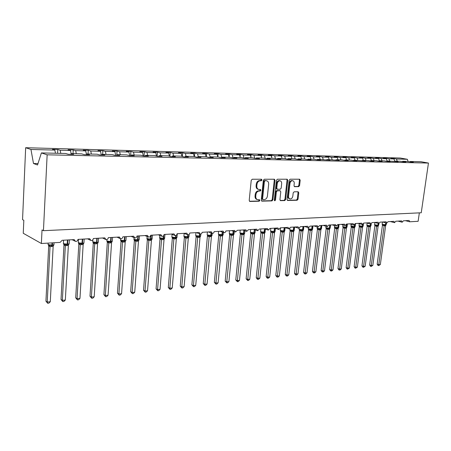 <?xml version="1.0" encoding="UTF-8"?>
<svg xmlns="http://www.w3.org/2000/svg" width="451" height="451" viewBox="0 0 451 451"><rect width="100%" height="100%" fill="white"/><g stroke="black" fill="none" stroke-linecap="round" stroke-linejoin="round"><path stroke-width="0.68" d="M261.975 180.005L261.456 179.233L252.216 179.239L251.224 180.361L249.206 200.379L249.837 201.45L259.184 201.225L259.861 200.447L259.426 199.697L257.752 199.692C256.348 199.303 255.678 198.164 255.756 196.27L255.926 194.612C256.315 192.47 257.358 191.28 259.054 191.044L260.233 191.027L260.915 190.249L260.475 189.493L258.846 189.476C257.408 189.087 256.732 187.926 256.805 185.998L256.974 184.341C257.369 182.187 258.412 181.003 260.109 180.783L261.292 180.778L261.975 180.005M258.429 189.364L258.13 189.285C256.698 188.896 256.016 187.734 256.095 185.806L256.264 184.149C256.653 182.001 257.696 180.817 259.393 180.597L260.577 180.597L261.259 179.819L261.106 179.233M249.459 201.247L258.474 201.016L259.15 200.238L259.032 199.703M257.307 199.562L257.042 199.489C255.638 199.1 254.967 197.955 255.046 196.067L255.215 194.415C255.604 192.273 256.642 191.089 258.338 190.852L259.522 190.835L260.199 190.057L260.064 189.493M298.675 186.646L299.582 185.586L300.186 180.259L299.599 179.21L290.117 179.21L289.192 180.282L287.073 199.455L287.648 200.481L297.141 200.25L298.043 199.184L298.765 192.791L298.196 191.76L294.108 191.816L293.195 192.887L292.834 196.078C292.451 197.978 291.538 198.93 290.094 198.93C288.995 198.626 288.482 197.701 288.561 196.168L289.954 183.563C290.331 181.674 291.239 180.727 292.66 180.716C293.793 181.026 294.317 181.967 294.238 183.534L294.001 185.632L294.582 186.68L298.675 186.646L297.948 186.466L298.855 185.406L299.453 180.084L299.199 179.199M47.146 154.817L428.45 163.059L421.025 161.734L410.179 161.481L413.33 162.05L410.805 161.994L407.659 161.419L402.619 161.306L405.77 161.881L403.2 161.824L400.048 161.244L394.907 161.125L398.058 161.706L387.031 160.945L390.183 161.526L387.494 161.469L384.348 160.877L378.987 160.753L382.132 161.345L379.392 161.283L376.241 160.691L370.767 160.567L373.913 161.159L371.117 161.097L367.965 160.5L362.373 160.37L365.519 160.973L353.793 160.173L356.933 160.776L354.007 160.714L350.867 160.105L345.021 159.964L348.155 160.579L345.167 160.511L342.033 159.896L336.051 159.761L339.186 160.381L326.885 159.547L330.008 160.173L317.498 159.327L320.616 159.958L317.414 159.885L314.302 159.254L307.903 159.107L311.01 159.744L307.729 159.671L304.622 159.028L298.077 158.876L301.172 159.524L297.812 159.445L294.723 158.797L288.014 158.645L291.098 159.293L287.659 159.214L284.581 158.56L277.715 158.402L280.787 159.062L277.264 158.983L274.197 158.324L267.161 158.16L270.217 158.825L266.609 158.741L263.559 158.075L256.348 157.906L259.387 158.577L255.689 158.498L252.656 157.822L245.265 157.653L248.287 158.329L244.493 158.245L241.477 157.562L233.9 157.388L236.905 158.075L233.009 157.985L230.016 157.298L222.247 157.117L225.224 157.811L221.232 157.72L218.261 157.021L210.29 156.835L213.244 157.54L209.146 157.45L206.203 156.745L198.017 156.553L200.943 157.264L196.737 157.168L193.823 156.458L185.417 156.26L188.315 156.976L183.997 156.88L181.11 156.159L172.479 155.961L175.349 156.683L170.906 156.587L168.054 155.854L159.186 155.651L162.016 156.384L157.455 156.283L154.642 155.544L145.526 155.336L148.317 156.074L143.632 155.973L140.853 155.223L131.478 155.009L134.235 155.758L129.409 155.651L126.675 154.896L117.034 154.67L119.74 155.432L114.779 155.319L112.085 154.558L102.168 154.327L104.824 155.093L99.716 154.981L97.078 154.208L86.868 153.971L89.473 154.749L84.207 154.631L81.625 153.847L71.106 153.605L73.654 154.394L68.236 154.27L65.705 153.481L41.391 152.917L47.146 154.817L43.443 230.686L42.033 229.942L41.379 243.506L60.09 242.401L62.125 240.293L74.218 239.605L75.503 241.426C76.867 241.516 77.696 240.834 77.978 239.391L89.715 238.72L90.967 240.518C92.286 240.597 93.086 239.932 93.368 238.511L104.767 237.857L105.985 239.633C107.27 239.706 108.043 239.047 108.319 237.654L119.402 237.023L120.586 238.776C121.826 238.844 122.582 238.196 122.852 236.826L133.626 236.211L134.781 237.942C135.982 238.004 136.715 237.361 136.98 236.02L147.46 235.422L148.582 237.136C149.749 237.187 150.465 236.555 150.724 235.236L160.922 234.655L162.016 236.347C163.144 236.392 163.843 235.766 164.102 234.469L174.024 233.906L175.089 235.574C176.189 235.619 176.865 235.005 177.119 233.725L186.782 233.173L187.819 234.83C188.884 234.87 189.544 234.261 189.798 233.004L199.212 232.468L200.221 234.103C201.253 234.131 201.896 233.533 202.144 232.299L211.316 231.775L212.303 233.392C213.306 233.421 213.932 232.829 214.18 231.611L223.121 231.098L224.074 232.699C225.055 232.722 225.663 232.135 225.906 230.94L234.627 230.444L235.557 232.023L237.344 230.286L245.851 229.801L246.753 231.363L248.501 229.649L256.799 229.176L257.679 230.72L259.387 229.029L267.482 228.567L268.345 230.095L270.008 228.42L277.912 227.969L278.752 229.48L280.381 227.828L288.099 227.389L288.916 228.882L290.506 227.253L298.049 226.819L298.844 228.302L300.4 226.684L307.768 226.267L308.54 227.732L310.068 226.131L317.267 225.72L318.017 227.174L319.511 225.596L326.552 225.19L327.285 226.627L328.751 225.066L335.629 224.671L336.345 226.092L337.776 224.553L344.508 224.164L345.207 225.573L346.61 224.046L353.195 223.668L353.877 225.06L355.253 223.555L361.696 223.183L362.362 224.564L363.709 223.07L370.012 222.709L370.66 224.074L371.985 222.597L378.158 222.247L378.789 223.595L380.086 222.134L386.129 221.791L386.749 223.127L388.023 221.683L393.943 221.345L394.54 222.67L395.792 221.238L401.593 220.905L402.179 222.219L403.403 220.804L409.085 220.477L409.784 221.785L418.128 221.294L419.345 212.861M428.45 163.059L421.245 212.771L43.443 230.686M274.997 180.31L274.377 179.227L264.303 179.233L263.333 180.332L261.287 200.081L261.901 201.146L271.97 200.898L272.917 199.799L274.997 180.31L274.276 180.129L273.999 179.222M277.404 179.222L287.174 179.216L287.777 180.282L285.663 199.489L284.739 200.571L280.516 200.667L279.93 199.63L280.781 191.81L280.077 190.75L277.32 190.79L276.373 191.878L275.493 200.058L274.755 200.819L274.338 200.086L276.457 180.304L277.404 179.222M410.179 161.481L409.936 161.836M402.619 161.306L402.377 161.672M394.907 161.125L394.653 161.503M387.031 160.945L386.772 161.334M378.987 160.753L378.722 161.159M370.767 160.567L370.502 160.984M362.373 160.37L362.097 160.798M353.793 160.173L353.511 160.618M345.021 159.964L344.739 160.432M336.051 159.761L335.764 160.24M326.885 159.547L326.586 160.043M317.498 159.327L317.2 159.846M307.903 159.107L307.588 159.643M298.077 158.876L297.756 159.434M288.014 158.645L287.693 159.22M277.715 158.402L277.393 158.983M267.161 158.16L266.845 158.746M256.348 157.906L256.033 158.504M245.265 157.653L244.949 158.256M233.9 157.388L233.59 157.997M222.247 157.117L221.937 157.737M210.29 156.835L209.986 157.467M198.017 156.553L197.718 157.19M185.417 156.26L185.124 156.903M172.479 155.961L172.192 156.615M159.186 155.651L158.899 156.317M145.526 155.336L145.245 156.007M131.478 155.009L131.202 155.691M117.034 154.67L116.764 155.364M102.168 154.327L101.903 155.031M86.868 153.971L86.609 154.687M393.458 158.842L393.509 158.464L390.989 158.397L393.999 158.944L388.965 158.808L389.636 161.001M394.743 161.368L393.999 158.944M385.898 158.656L385.955 158.262L383.378 158.194L386.389 158.746L381.253 158.611L381.924 160.821M387.059 160.945L386.389 158.746M378.186 158.459L378.242 158.053L375.615 157.985L378.626 158.543L373.383 158.402L374.054 160.641M379.297 160.765L378.626 158.543M370.316 158.262L370.372 157.844L367.689 157.771L370.699 158.335L365.344 158.194L366.015 160.455M371.37 160.579L370.699 158.335M362.283 158.064L362.339 157.63L359.599 157.557L362.61 158.121L357.141 157.98L357.812 160.263M363.28 160.393L362.61 158.121M354.08 157.856L354.136 157.41L351.34 157.337L354.345 157.906L348.758 157.76L349.435 160.071M355.016 160.201L354.345 157.906M345.703 157.647L345.759 157.185L342.907 157.111L345.906 157.687L340.201 157.54L340.871 159.868M346.577 160.004L345.906 157.687M337.151 157.438L337.207 156.959L334.292 156.88L337.28 157.461L331.451 157.309L332.128 159.665M337.957 159.801L337.28 157.461M328.407 157.219L328.463 156.722L325.487 156.644L328.469 157.23L322.516 157.078L323.187 159.462M329.145 159.598L328.469 157.23M319.533 156.486L316.489 156.407L319.466 156.999L319.533 156.486L322.516 157.078M320.137 159.389L319.466 156.999L313.377 156.835L314.048 159.248M310.322 156.971L310.406 156.243L307.289 156.159L310.26 156.756L304.03 156.593L304.707 159.045M310.931 159.175L310.26 156.756M300.964 156.937L301.071 155.99L297.885 155.905L300.845 156.508L294.475 156.345L295.168 158.893M301.516 158.955L300.845 156.508M291.391 156.914L291.521 155.736L288.268 155.651L291.216 156.26L284.699 156.091L285.415 158.741M291.887 158.735L291.216 156.26M281.604 156.903L281.757 155.477L278.425 155.386L281.362 156.001L274.693 155.826L275.426 158.589M282.033 158.504L281.362 156.001M271.587 156.903L271.767 155.212L268.356 155.116L271.282 155.742L264.455 155.561L265.211 158.436M271.953 158.267L271.282 155.742M261.338 156.92L261.541 154.935L258.051 154.845L260.96 155.471L253.969 155.285L254.747 158.284M261.631 158.03L260.96 155.471M250.846 156.954L251.072 154.654L247.503 154.563L250.39 155.195L243.236 155.009L244.03 158.138M251.06 157.782L250.39 155.195M240.095 157.004L240.355 154.372L236.696 154.27L239.566 154.913L232.237 154.721L233.054 157.985M240.231 157.534L239.566 154.913M229.091 157.078L229.373 154.079L225.624 153.977L228.477 154.62L220.962 154.422L221.779 157.732M229.142 157.275L228.477 154.62M217.827 157.01L218.126 153.774L214.281 153.673L217.111 154.327L209.411 154.124L210.143 157.145M217.771 157.01L217.111 154.327M206.299 156.768L206.592 153.47L202.651 153.363L205.464 154.022L197.561 153.814L198.215 156.559M206.118 156.739L205.464 154.022M194.477 156.615L194.77 153.154L190.734 153.041L193.513 153.706L185.412 153.498L186.06 156.277M194.189 156.542L193.513 153.706M182.345 156.469L182.649 152.827L178.506 152.714L181.257 153.391L172.947 153.171L173.59 155.984M181.95 156.367L181.257 153.391M169.903 156.328L170.213 152.494L165.957 152.382L168.68 153.058L160.15 152.838L160.793 155.691M169.401 156.198L168.68 153.058M157.14 156.198L157.45 152.156L153.081 152.038L155.775 152.726L147.009 152.494L147.652 155.381M156.514 156.035L155.775 152.726M144.038 155.978L144.343 151.801L139.861 151.683L142.516 152.376L133.519 152.145L134.15 155.071M143.283 155.877L142.516 152.376M130.593 155.674L130.891 151.446L126.286 151.322L128.901 152.021L119.656 151.778L120.282 154.749M129.679 155.657L128.901 152.021M116.786 155.302L117.068 151.074L112.338 150.95L114.909 151.654L105.404 151.406L106.024 154.417M115.681 155.341L114.909 151.654M102.631 154.338L102.862 150.696L98.002 150.566L100.528 151.282L90.752 151.023L91.367 154.079M101.289 155.014L100.528 151.282M88.041 154L88.255 150.301L83.26 150.172L85.735 150.893L75.683 150.634L76.287 153.723M86.491 154.682L85.735 150.893M73.028 153.65L73.237 149.901L68.095 149.766L70.519 150.499L60.175 150.228L57.784 149.49L52.491 149.349L54.859 150.087L30.961 149.467L25.662 147.714L22.55 219.648L23.824 220.319L23.255 233.28L41.379 243.506M70.858 154.332L71.106 153.605L70.519 150.499M55.456 153.244L54.859 150.087M397.19 161.176L396.519 159.006L393.509 158.464M385.955 158.262L388.965 158.808M378.242 158.053L381.253 158.611M370.372 157.844L373.383 158.402M362.339 157.63L365.344 158.194M354.136 157.41L357.141 157.98M345.759 157.185L348.758 157.76M337.207 156.959L340.201 157.54M328.463 156.722L331.451 157.309M310.406 156.243L313.377 156.835M301.071 155.99L304.03 156.593M291.521 155.736L294.475 156.345M281.757 155.477L284.699 156.091M271.767 155.212L274.693 155.826M261.541 154.935L264.455 155.561M251.072 154.654L253.969 155.285M240.355 154.372L243.236 155.009M229.373 154.079L232.237 154.721M218.126 153.774L220.962 154.422M206.592 153.47L209.411 154.124M194.77 153.154L197.561 153.814M182.649 152.827L185.412 153.498M170.213 152.494L172.947 153.171M157.45 152.156L160.15 152.838M144.343 151.801L147.009 152.494M130.891 151.446L133.519 152.145M117.068 151.074L119.656 151.778M102.862 150.696L105.404 151.406M88.255 150.301L90.752 151.023M73.237 149.901L75.683 150.634M408.065 161.497L407.377 159.293L396.519 159.006M407.377 159.293L400.347 158.036L25.662 147.714M60.772 153.363L60.175 150.228M57.587 153.289L57.784 149.49M41.391 152.917L37.54 164.981L33.487 163.504L30.961 149.467M37.991 163.566L33.487 163.504M261.529 200.937L271.254 200.695L272.201 199.596L274.276 180.129M265.087 180.772L264.404 181.544L262.606 198.852L263.034 199.596L264.354 199.573C266.017 199.325 267.043 198.147 267.426 196.033L268.666 184.262C268.745 182.334 268.074 181.178 266.642 180.789L264.365 180.586L263.688 181.358L264.404 181.544M262.409 199.398L261.89 198.649L263.688 181.358M266.293 180.704L265.6 180.586L266.321 180.766M264.365 180.586L265.6 180.586M280.161 200.464L284.017 200.368L284.942 199.286L287.05 180.107L286.785 179.21M279.575 190.593L276.598 190.593L275.657 191.686L274.777 199.855L275.493 200.058M274.4 200.526L274.777 199.855M281.666 183.664C281.74 182.074 281.193 181.122 280.032 180.806C278.56 180.812 277.636 181.776 277.252 183.692L276.767 188.208L277.478 189.279L280.24 189.245L281.176 188.157L281.666 183.664M279.592 180.699L279.31 180.625C277.839 180.631 276.914 181.59 276.531 183.506L277.252 183.692M277.258 189.24L276.655 189.082L276.046 188.016L276.531 183.506M294.249 186.5L297.948 186.466M292.197 180.603L291.932 180.541C290.512 180.552 289.61 181.499 289.232 183.382L289.954 183.563M289.79 198.846L289.373 198.733C288.274 198.429 287.761 197.504 287.839 195.971L289.232 183.382M287.298 200.283L296.414 200.052L297.316 198.987L298.038 192.6L297.812 191.76M48.714 245.857L45.929 301.155L47.237 302.074L50.292 301.73L53.145 246.353L50.033 246.601L48.714 245.857L48.358 244.713M50.292 301.73L48.9 303.145L47.682 303.286L47.237 302.074L50.044 246.601L49.221 245.389L49.841 245.152L51.797 245.581L52.096 242.869M48.037 244.538L49.221 245.389M51.403 246.646L51.797 245.581L53.827 245.028M53.145 246.353L53.838 244.91M50.05 246.545L49.841 245.152M47.682 303.286L45.929 301.155M63.585 243.946L63.991 244.927L61.02 299.464L62.362 300.366L65.333 300.033L68.36 245.406L65.333 245.648L63.98 244.916L63.619 243.754M65.333 300.033L63.952 301.437L62.768 301.567L62.362 300.366L65.35 245.648L64.538 244.453L67.075 244.639L67.492 239.988M63.337 243.596L64.538 244.453M66.663 245.694L67.075 244.639L69.048 243.985M68.36 245.406L69.189 243.472M65.35 245.592L65.164 244.222M62.768 301.567L61.02 299.464M78.829 244.002L75.706 297.829L77.07 298.709L79.968 298.382L83.159 244.487L80.216 244.724L78.829 244.002L78.463 242.83M79.968 298.382L78.598 299.768L77.442 299.898L77.07 298.709L80.227 244.724L79.438 243.546L81.924 243.732L82.358 239.143M78.215 242.683L79.438 243.546M81.507 244.769L81.924 243.732L83.83 243.174L83.965 242.599M83.159 244.487L83.841 243.083M80.227 244.667L80.064 243.315M77.442 299.898L75.706 297.829M92.9 242.153L93.284 243.128L89.997 296.228L91.39 297.096L94.208 296.781L97.551 243.591L94.687 243.822L93.284 243.128L92.889 241.894L96.57 242.373L96.824 238.314M94.208 296.781L92.844 298.145L91.722 298.274L91.39 297.096L94.699 243.822M92.692 241.792L93.926 242.661L96.373 242.841L96.914 242.356L97.168 238.291M95.945 243.867L96.373 242.841L98.222 242.277L98.341 241.742M97.551 243.591L98.233 242.204M94.699 243.765L94.558 242.429M91.722 298.274L89.997 296.228M107.332 242.249L103.91 294.678L105.325 295.529L108.071 295.219L111.56 242.717L108.77 242.948L107.332 242.249L106.96 241.048M108.071 295.219L106.718 296.566L105.624 296.69L105.325 295.529L108.781 242.942L108.031 241.798L110.433 241.978L110.901 237.508M106.774 240.93L108.031 241.798M109.999 242.993L110.433 241.978L112.237 241.353M111.56 242.717L112.333 240.913M108.787 242.892L108.657 241.573M105.624 296.69L103.91 294.678M121.02 241.409L117.457 293.161L118.901 293.996L121.573 293.697L125.198 241.871L122.48 242.091L121.02 241.409L120.642 240.197M121.573 293.697L120.231 295.027L119.165 295.151L118.901 293.996L122.492 242.091M120.485 240.09L121.759 240.958L124.121 241.138L124.6 236.73M123.675 242.136L124.121 241.138L125.874 240.524M125.198 241.871L125.953 240.107M122.497 242.035L122.39 240.733M119.165 295.151L117.457 293.161M134.353 240.586L130.66 291.69L132.126 292.507L134.731 292.214L138.48 241.043L135.836 241.262L134.364 240.603L133.97 239.363M134.731 292.214L133.4 293.528L132.357 293.646L132.126 292.507L135.847 241.257L135.131 240.141L137.454 240.321L137.944 235.963M133.84 239.267L135.131 240.141M136.997 241.308L137.454 240.321L139.15 239.712M138.48 241.043L139.224 239.318M135.852 241.206L135.757 239.921M132.357 293.646L130.66 291.69M147.342 239.791L143.525 290.252L145.008 291.053L147.55 290.771L151.423 240.236L148.841 240.451L147.342 239.791L146.958 238.556M147.55 290.771L146.231 292.068L145.216 292.186L145.008 291.053L148.858 240.451M147.353 239.802L147.015 238.855L150.437 239.52L150.944 235.225M149.974 240.496L150.437 239.52L152.088 238.929L151.423 240.236M148.858 240.4L148.779 239.126M145.216 292.186L143.525 290.252M159.998 239.013L156.069 288.849L157.574 289.638L160.049 289.362L164.034 239.453L161.52 239.661L160.009 239.024L159.615 237.767M160.049 289.362L158.741 290.647L157.749 290.754L157.574 289.638L161.531 239.661M160.009 239.024L159.693 238.089L163.093 238.742L163.51 235.805M162.625 239.706L163.093 238.742L164.694 238.156L164.034 239.453M161.537 239.611L161.475 238.353M157.749 290.754L156.069 288.849M172.338 238.252L168.302 287.484L169.824 288.257L172.237 287.986L176.33 238.692L173.877 238.895L172.35 238.263L171.949 237M172.237 287.986L170.94 289.254L169.976 289.367L169.824 288.257L173.889 238.889L173.218 237.818L175.433 237.987L175.817 235.523M172.35 238.263L172.051 237.339L173.218 237.818M174.954 238.94L175.433 237.987L176.989 237.406L176.33 238.692M173.894 238.838L173.844 237.598M169.976 289.367L168.302 287.484M184.369 237.514L180.237 286.148L181.77 286.915L184.126 286.644L188.321 237.942L185.925 238.145L184.369 237.514L183.985 236.251M184.126 286.644L182.841 287.901L181.9 288.009L181.77 286.915L185.942 238.139M184.386 237.525L184.104 236.606L187.458 237.249L187.853 234.836M186.979 238.19L187.458 237.249L188.727 236.972L189.014 236.358M188.941 236.764L188.321 237.942M185.942 238.089L185.908 236.865M181.9 288.009L180.237 286.148M196.112 236.792L191.878 284.846L193.434 285.601L195.728 285.342L200.018 237.215L197.679 237.412L196.123 236.803L195.728 235.518M195.728 285.342L194.449 286.577L193.535 286.684L193.434 285.601L197.696 237.412M196.123 236.803L195.858 235.896L199.195 236.527L199.618 233.872M198.705 237.457L199.195 236.527L200.396 236.279L200.701 235.659M200.627 236.07L200.018 237.215M197.701 237.361L197.679 236.149M193.535 286.684L191.878 284.846M207.488 235.337L203.249 283.578L204.81 284.316L207.054 284.062L211.429 236.504L209.151 236.696L207.578 236.099L207.364 235.236M207.054 284.062L205.786 285.291L204.889 285.393L204.81 284.316L209.163 236.696L208.531 235.659L210.645 235.822L211.096 232.941M207.33 235.202L208.531 235.659M210.149 236.747L210.645 235.822L212.077 235.27L211.429 236.504M209.168 236.645L209.157 235.45M204.889 285.393L203.249 283.578M218.752 235.399L214.343 282.337L215.922 283.065L218.115 282.816L222.574 235.811L220.347 236.003L218.763 235.411L218.538 234.531L221.824 235.14L222.304 232.051M218.115 282.816L216.858 284.029L215.978 284.13L215.922 283.065L220.359 235.997M221.323 236.048L221.824 235.14L223.211 234.593L222.574 235.811M220.364 235.952L220.364 234.768M215.978 284.13L214.343 282.337M229.666 234.729L225.184 281.125L226.774 281.841L228.916 281.599L233.449 235.134L231.278 235.321L229.677 234.74L229.288 233.438M228.916 281.599L227.665 282.8L226.808 282.895L226.774 281.841L231.29 235.321L230.681 234.306L232.733 234.469L233.24 231.2M229.463 233.86L230.681 234.306M232.231 235.366L232.733 234.469L234.086 233.928L233.449 235.134M231.295 235.27L231.307 234.097M226.808 282.895L225.184 281.125M239.47 280.409L238.224 281.593L237.389 281.689L237.378 280.646L239.47 280.409L244.076 234.475L241.95 234.655L240.332 234.069L235.777 279.947L237.378 280.646L241.961 234.655L241.37 233.652L243.388 233.815L243.923 230.376M239.96 232.778L240.36 234.03M240.141 233.218L241.37 233.652M242.88 234.7L243.388 233.815L244.707 233.285L244.076 234.475M241.967 234.605L241.99 233.449M237.389 281.689L235.777 279.947M249.775 279.248L248.546 280.421L247.729 280.516L247.734 279.479L249.775 279.248L254.454 233.832L252.38 234.007L250.75 233.432L246.122 278.791L247.734 279.479L252.391 234.007L251.805 233.015L253.8 233.173L254.358 229.587M250.378 232.135L250.779 233.392M250.576 232.586L251.805 233.015M253.287 234.052L253.8 233.173L255.086 232.654L254.454 233.832M252.397 233.956L252.43 232.812M247.729 280.516L246.122 278.791M259.855 278.115L258.632 279.27L257.837 279.366L257.859 278.34L259.855 278.115L264.596 233.201L262.567 233.37L260.932 232.806L256.241 277.658L257.859 278.34L262.578 233.37L262.008 232.389L263.97 232.547L264.557 228.832M260.577 231.543L260.954 232.767M260.768 231.966L262.008 232.389M263.457 233.421L263.97 232.547L265.222 232.034L264.596 233.201M262.583 233.325L262.629 232.192M257.837 279.366L257.188 279.09L256.241 277.658M269.709 277.004L268.497 278.149L267.714 278.239L267.759 277.224L269.709 277.004L274.507 232.581L272.522 232.75L270.882 232.192L266.129 276.553L267.759 277.224L272.539 232.75M270.527 230.94L270.91 232.152M270.73 231.363L273.915 231.938L274.512 228.167M273.396 232.801L273.915 231.938L275.133 231.431L274.507 232.581M272.545 232.705L272.596 231.583M267.714 278.239L267.065 277.968L266.129 276.553M279.344 275.916L278.143 277.049L277.376 277.139L277.438 276.13L279.344 275.916L284.203 231.977L282.258 232.147L280.607 231.594L275.798 275.476L277.438 276.13L282.275 232.147L281.723 231.188L283.634 231.34L284.243 227.608M281.723 231.188L280.471 230.777L280.257 230.309L280.635 231.555M283.11 232.192L283.634 231.34L284.818 230.839L284.203 231.977M282.281 232.102L282.343 230.991M277.376 277.139L276.728 276.875L275.798 275.476M288.77 274.856L287.575 275.978L286.83 276.063L286.904 275.065L288.77 274.856L293.68 231.391L291.78 231.555L290.123 231.008L285.263 274.417L286.904 275.065L291.797 231.549M289.796 229.739L290.151 230.974M289.779 229.734L289.999 230.196L291.256 230.602L293.139 230.76L293.753 227.067M292.614 231.6L293.139 230.76L294.294 230.264L293.68 231.391M291.803 231.51L291.87 230.41M286.83 276.063L286.176 275.803L285.263 274.417M297.993 273.819L296.809 274.93L296.076 275.009L296.166 274.022L297.993 273.819L302.954 230.811L301.093 230.974L299.43 230.438L294.52 273.385L296.166 274.022L301.11 230.974L300.575 230.033L302.435 230.185L303.055 226.532M299.103 229.255L299.458 230.399M299.12 229.271L300.575 230.033M301.905 231.019L302.435 230.185L303.562 229.7L302.954 230.811M301.116 230.929L301.189 229.841M296.076 275.009L295.422 274.755L294.52 273.385M307.018 272.799L305.84 273.898L305.13 273.982L305.231 273.002L307.018 272.799L312.024 230.247L310.203 230.405L308.535 229.875L303.579 272.37L305.231 273.002L310.22 230.405M308.219 228.713L308.563 229.841M308.202 228.629L309.696 229.474L311.534 229.627L312.154 226.013M310.998 230.455L311.534 229.627L312.633 229.147L312.024 230.247M310.226 230.36L310.311 229.288M305.13 273.982L304.464 273.729L303.579 272.37M315.858 271.806L314.685 272.894L313.986 272.973L314.105 272.004L315.858 271.806L320.903 229.694L319.122 229.852L317.448 229.328L312.447 271.378L314.105 272.004L319.139 229.847M317.138 228.189L317.476 229.294M317.121 228.093L318.62 228.933L320.435 229.08L321.061 225.506M319.9 229.897L320.435 229.08L321.507 228.606M320.903 229.694L321.512 228.443M319.139 229.807L319.235 228.742M313.986 272.973L313.327 272.72L312.447 271.378M324.506 270.831L323.344 271.908L322.662 271.987L322.792 271.023L324.506 270.831L329.591 229.159L327.849 229.305L326.169 228.792L321.129 270.408L322.792 271.023L327.866 229.305M327.871 229.266L327.967 228.212L327.358 228.398L325.853 227.575L326.197 228.758M327.967 228.212L329.145 228.544L329.388 228.178L329.777 225.01M328.61 229.356L329.145 228.544L330.194 228.076M329.591 229.159L330.2 227.918M322.662 271.987L321.997 271.739L321.129 270.408M332.979 269.873L331.823 270.938L331.152 271.017L331.299 270.064L332.979 269.873L338.103 228.629L336.395 228.775L334.71 228.268L329.63 269.461L331.299 270.064L336.407 228.775M334.416 227.163L334.743 228.234M334.433 227.174L335.91 227.873L337.675 228.02L338.312 224.519M337.139 228.826L337.675 228.02L338.695 227.558M338.103 228.629L338.701 227.411M336.412 228.73L336.519 227.693M331.152 271.017L330.487 270.775L329.63 269.461M341.277 268.937L340.133 269.997L339.473 270.07L339.631 269.123L341.277 268.937L346.436 228.11L344.761 228.257L343.076 227.755L337.962 268.531L339.631 269.123L344.778 228.251M342.788 226.667L343.104 227.721M342.788 226.52L343.014 226.988L346.03 227.507L346.667 224.046M345.494 228.302L347.028 227.05M346.436 228.11L347.033 226.909M344.784 228.212L344.897 227.18M339.473 270.07L338.808 269.833L337.962 268.531M349.407 268.024L347.625 269.14L347.794 268.204L349.407 268.024L354.599 227.603L352.958 227.744L351.273 227.248L346.12 267.618L347.794 268.204L352.975 227.744L352.49 226.864L354.215 227.005L354.706 224.733M350.991 226.182L351.301 227.214M350.985 226.024L351.216 226.492L352.49 226.864M353.674 227.794L355.185 226.554M354.599 227.603L355.191 226.419M352.975 227.704L353.094 226.678M347.625 269.14L346.96 268.909L346.12 267.618M359.019 225.534L359.312 226.763L354.12 266.727L355.794 267.302L357.372 267.127L362.593 227.101L360.986 227.248L359.312 226.763L359.024 225.709M357.372 267.127L355.613 268.232L361.003 227.242L360.529 226.368L362.232 226.515L362.689 224.542M359.25 226.007L360.529 226.368M361.691 227.293L363.179 226.064M362.593 227.101L363.185 225.94M361.009 227.203L361.133 226.193M355.613 268.232L354.943 268.001L354.12 266.727M367.165 226.272L361.956 265.848L363.636 266.423L365.18 266.248L370.429 226.616L368.856 226.757L367.176 226.284L366.872 225.111L367.125 225.528L370.085 226.03L370.547 224.046L366.483 222.912M365.18 266.248L363.444 267.342L368.873 226.752M369.544 226.802L371.01 225.59M370.429 226.616L371.021 225.472M368.873 226.712L369.008 225.714M363.444 267.342L362.773 267.11L361.956 265.848M374.877 225.799L369.64 264.991L371.32 265.554L372.836 265.385L378.113 226.137L376.568 226.272L374.888 225.804L374.589 224.649L374.843 225.06L377.786 225.556L378.265 223.454M372.836 265.385L371.117 266.468L376.579 226.272M377.239 226.323L378.688 225.122M378.113 226.137L378.699 225.01M376.585 226.233L376.72 225.241M371.117 266.468L370.451 266.242L369.64 264.991M382.431 225.331L377.177 264.151L378.857 264.703L380.345 264.54L385.639 225.669L384.128 225.804L382.448 225.342L382.149 224.198L382.409 224.604L385.329 225.094L385.83 222.879M380.345 264.54L378.643 265.611L384.139 225.804L383.694 224.953M384.788 225.85L386.214 224.666M385.639 225.669L386.225 224.559M384.145 225.765L384.286 224.778M378.643 265.611L377.972 265.391L377.177 264.151M259.393 180.597L260.109 180.783M256.264 184.149L256.974 184.341M256.095 185.806L256.805 185.998M259.522 190.835L260.233 191.027M258.338 190.852L259.054 191.044M255.215 194.415L255.926 194.612M255.046 196.067L255.756 196.27M258.474 201.016L259.184 201.225M249.572 201.343L249.972 201.462M260.577 180.597L261.292 180.778M272.201 199.596L272.917 199.799M271.254 200.695L271.97 200.898M261.653 201.045L262.025 201.152M261.89 198.649L262.606 198.852M287.05 180.107L287.777 180.282M284.942 199.286L285.663 199.489M284.017 200.368L284.739 200.571M280.291 200.577L280.635 200.672M279.355 190.559L280.077 190.75M276.598 190.593L277.32 190.79M275.657 191.686L276.373 191.878M276.046 188.016L276.767 188.208M294.396 186.613L294.678 186.686M287.839 195.971L288.561 196.168M298.038 192.6L298.765 192.791M297.316 198.987L298.043 199.184M296.414 200.052L297.141 200.25M287.434 200.402L287.761 200.492M299.453 180.084L300.186 180.259M298.855 185.406L299.582 185.586M48.094 243.106L48.161 244.617L51.978 245.096L52.35 245.073L52.468 242.852M51.775 246.624L52.35 245.073L53.979 244.718L53.996 244.374M48.302 244.876L48.725 245.868M63.506 240.22L63.484 243.692L67.261 244.166L67.622 244.143L67.853 239.971M67.03 245.671L67.622 244.143L69.166 243.805L69.386 239.881M78.395 239.368L78.389 242.796L82.116 243.258L82.471 243.236L82.713 239.12M81.856 244.746L82.471 243.236L83.942 242.914L84.174 239.036M78.446 243.038L78.84 244.014M92.799 239.859L92.883 241.916M96.288 243.844L96.914 242.356L98.318 242.046L98.56 238.213M93.926 242.661L94.687 243.822M106.848 239.588L106.994 241.065L110.969 241.499L111.234 237.491M110.332 242.971L110.969 241.499L112.31 241.2L112.564 237.412M106.972 241.296L107.344 242.26M120.564 238.771L120.727 240.236L124.651 240.665L124.927 236.707M123.997 242.119L124.651 240.665L125.936 240.377L126.195 236.634M120.676 240.462L121.031 241.42M121.759 240.958L122.48 242.091M133.953 237.576L134.105 239.43L137.978 239.853L138.26 235.946M137.313 241.285L137.978 239.853L139.201 239.577L139.472 235.879M134.015 239.644L134.364 240.603M146.992 236.448L147.133 238.647L150.955 239.058L151.254 235.202M150.284 240.479L150.955 239.058L152.15 238.551M148.154 239.346L148.841 240.451M159.699 235.377L159.829 237.88L163.307 238.308L163.606 238.286L163.843 235.337M162.924 239.69L163.606 238.286L164.75 237.801M160.844 238.573L161.52 239.661M172.085 234.362L171.893 236.702L172.209 237.13L175.941 237.536L176.121 235.383M175.247 238.923L175.941 237.536L177.034 237.068M184.16 233.392L183.94 235.974L184.279 236.403L187.966 236.803L188.135 234.853M187.261 238.173L187.966 236.803L188.992 236.572L189.183 234.34M185.282 237.079L185.925 238.145M195.926 232.654L195.7 235.27L196.055 235.693L199.697 236.087L199.883 233.973M198.981 237.44L199.697 236.087L200.678 235.867L200.842 234.063M197.048 236.358L197.679 237.412M207.404 232L207.167 234.576L207.545 234.999L211.141 235.388L211.361 233.037M210.42 236.73L211.141 235.388L212.105 234.982M218.6 231.357L218.363 233.906L218.758 234.323L222.315 234.706L222.557 232.147M221.588 236.031L222.315 234.706L223.239 234.317M218.667 234.644L218.763 235.411M219.738 234.971L220.347 236.003M229.536 230.732L229.294 233.246L229.706 233.663L233.223 234.041L233.488 231.284M232.485 235.349L233.223 234.041L234.108 233.669M229.587 233.968L229.677 234.74M240.214 230.123L239.971 232.603L240.4 233.02L243.619 233.409L244.166 230.461M243.134 234.689L243.873 233.392L244.724 233.037M240.248 233.308L240.344 234.08M250.649 229.525L250.395 231.972L250.846 232.389L254.031 232.772L254.595 229.672M253.535 234.041L254.279 232.755L255.097 232.417M250.666 232.665L250.762 233.443M260.841 228.945L260.588 231.363L261.05 231.775L264.207 232.152L264.788 228.905M263.694 233.404L264.449 232.135L265.233 231.808M260.847 232.034L260.943 232.817M270.803 228.375L270.549 230.76L271.023 231.171L274.388 231.532L274.749 228.172M273.627 232.784L274.388 231.532L275.138 231.216M270.797 231.419L270.893 232.203M271.976 231.78L272.522 232.75M280.545 227.823L280.285 230.173L280.776 230.585L284.102 230.94L284.474 227.597M283.341 232.18L284.102 230.94L284.829 230.641M280.522 230.816L280.623 231.605M289.931 228.494L289.807 229.604L290.314 230.004L293.601 230.36L293.979 227.05M292.84 231.588L293.601 230.36L294.3 230.072M290.038 230.23L290.134 231.019M291.256 230.602L291.78 231.555M299.205 228.291L299.12 229.046L299.644 229.446L302.897 229.796L303.275 226.52M302.125 231.008L302.897 229.796L303.568 229.52M299.346 229.66L299.441 230.45M308.332 227.665L308.236 228.494L308.772 228.894L311.991 229.238L312.368 226.002M311.218 230.438L312.639 228.973M308.433 229.08L308.546 229.886M309.696 229.474L310.203 230.405M317.273 226.943L317.154 227.958L317.701 228.353L320.887 228.696L321.27 225.494M320.114 229.886L320.887 228.696L321.495 228.556L321.867 225.461M317.352 228.544L317.459 229.339M318.62 228.933L319.122 229.852M326.022 226.25L325.881 227.434L326.445 227.828L329.596 228.167L329.985 224.998M328.818 229.345L329.596 228.167L330.183 228.031L330.56 224.964M326.09 228.014L326.186 228.804M327.358 228.398L327.849 229.305M334.591 225.579L334.428 226.921L335.003 227.31L338.126 227.642L338.515 224.508M337.342 228.809L338.126 227.642L338.69 227.513L339.067 224.48M334.636 227.496L334.727 228.279M335.91 227.873L336.395 228.775M342.985 224.925L342.799 226.419L343.386 226.808L346.475 227.135L346.864 224.034M345.692 228.291L346.475 227.135L347.022 227.011L347.4 224M343.014 226.988L343.093 227.761M344.288 227.36L344.761 228.257M351.205 224.299L350.996 225.928L354.458 226.65L354.937 224.44M353.866 227.783L355.179 226.515L355.563 223.533M351.216 226.492L351.284 227.259M359.255 223.685L359.03 225.444L359.639 225.827L362.666 226.148L362.886 224.457M361.877 227.281L363.173 226.03L363.461 223.831M367.142 223.098L366.9 224.97L367.52 225.348L370.519 225.669L370.728 224.079M369.73 226.791L371.01 225.556L371.224 223.938M367.125 225.528L367.176 226.284M368.405 225.889L368.856 226.757M374.877 222.523L374.612 224.508L375.243 224.886L378.214 225.201L378.44 223.499M377.425 226.312L378.688 225.088L378.891 223.606M374.843 225.06L374.888 225.804M376.123 225.415L376.568 226.272M382.454 221.999L382.172 224.051L382.814 224.423L385.757 224.739L386.005 222.924M384.968 225.838L386.214 224.632L386.434 223.042M382.409 224.604L382.448 225.342M72.183 239.723L74.781 241.054M87.573 238.844L90.301 240.191M102.524 237.987L105.376 239.346M117.051 237.158L120.022 238.523M131.185 236.352L134.263 237.716M144.929 235.569L148.103 236.927M158.312 234.802L161.571 236.161M171.335 234.058L174.678 235.411M184.019 233.336L187.441 234.678M196.377 232.626L199.866 233.962M208.418 231.938L211.97 233.268M220.161 231.267L223.769 232.586M231.605 230.613L235.27 231.921M242.773 229.976L246.488 231.273M253.676 229.356L257.431 230.636M264.309 228.747L268.108 230.016M274.698 228.155L278.532 229.412M284.84 227.575L288.708 228.82M294.751 227.011L298.652 228.24M304.431 226.458L308.36 227.676M313.896 225.917L317.848 227.118M323.147 225.387L327.127 226.577M332.195 224.869L336.198 226.047M341.052 224.367L345.066 225.528M349.711 223.871L353.742 225.026M358.184 223.386L362.232 224.525M374.606 222.45L378.677 223.566M382.561 221.993L386.642 223.098M390.352 221.548L394.439 222.642M397.985 221.114L402.078 222.191M405.466 220.686L409.564 221.757M262.324 199.393L262.939 199.567M265.927 180.609L266.642 180.789M279.462 190.564L280.184 190.756M279.31 180.625L280.032 180.806M291.932 180.541L292.66 180.716M53.804 245.011L54.081 242.756M152.088 238.929L152.41 235.14M147.015 238.855L146.846 238.472M164.514 238.404L165.021 234.419M159.671 238.055L159.524 237.694M176.961 237.474L177.311 233.714M172.006 237.271L171.882 236.938M184.036 236.504L183.929 236.2M212.032 235.388L212.252 233.381M223.16 234.723L223.414 232.457M234.03 234.069L234.311 231.577M244.645 233.432L244.955 230.737M255.012 232.806L255.351 229.925M264.878 232.395L265.515 229.147M275.048 231.605L275.448 228.398M284.733 231.019L285.156 227.676M294.204 230.45L294.65 227.016M303.467 229.892L303.918 226.487M312.532 229.345L312.988 225.968"/></g></svg>
